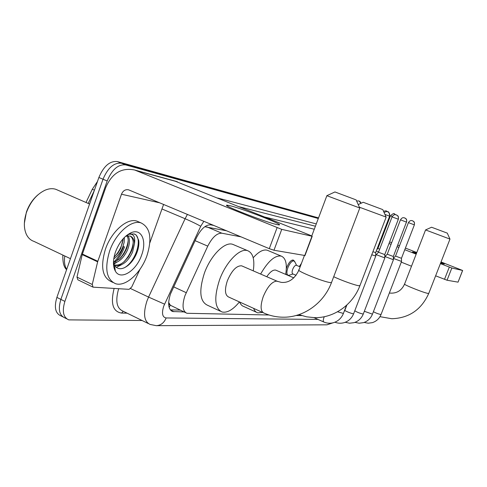 <?xml version="1.0" encoding="UTF-8"?>
<svg xmlns="http://www.w3.org/2000/svg" width="487" height="487" viewBox="0 0 487 487"><rect width="100%" height="100%" fill="white"/><g stroke="black" fill="none" stroke-linecap="round" stroke-linejoin="round"><path stroke-width="0.73" d="M286.319 268.739L286.806 267.266C288.901 262.359 291.056 259.948 293.277 260.04L294.258 261.026M299.322 266.517L301.459 263.364M241.083 236.865L221.889 233.212C216.983 232.987 212.271 237.297 207.754 246.136L184.938 295.712C181.895 305.343 182.552 311.199 186.923 313.287L269.061 314.992M168.642 304.034L170.34 305.239L168.66 302.403M226.498 230.765L205.283 226.832L205.453 226.26M170.34 305.239L185.73 312.727M296.072 315.503L301.739 315.606M286.155 274.589L285.82 273.548M213.848 225.469L210.81 224.848C205.806 224.544 201.046 228.793 196.529 237.595L170.493 293.971C167.485 303.553 168.222 309.403 172.696 311.534L184.074 311.942M124.581 246.763C122.499 252.516 119.522 257.495 115.663 261.702C119.522 257.495 122.499 252.516 124.581 246.763M142.113 320.513L68.789 319.88C63.255 317.433 61.952 311.272 64.887 301.404L107.183 180.969C112.071 169.452 118.225 164.101 125.646 164.91L318.303 218.517M62.762 316.806L60.918 315.862C55.329 313.385 53.984 307.23 56.888 297.399L98.873 177.487L103.019 179.222C107.895 167.735 114.061 162.408 121.513 163.236L318.419 218.206L121.513 163.236C114.061 162.408 107.895 167.735 103.019 179.222L60.875 299.395L103.019 179.222L107.183 180.969M64.844 317.871C59.28 315.406 57.959 309.245 60.875 299.395C57.959 309.245 59.28 315.406 64.844 317.871L66.719 318.827M180.22 310.116L170.334 309.866M113.453 262.499C117.878 258.128 121.263 252.735 123.601 246.319M98.873 177.487C103.737 166.03 109.916 160.722 117.404 161.574L318.535 217.902M276.616 224.513C264.965 221.987 220.733 204.698 227.039 205.173L230.156 205.739C243.403 208.917 286.271 225.798 278.686 224.897L276.616 224.513M140.073 269.153L131.721 287.013L129.085 289.339L93.066 287.16L92.256 284.487L97.637 261.823L82.218 254.61L105.734 187.568C111.98 173.183 121.628 167.333 134.686 170.024L281.742 229.365L273.974 250.245L269.281 248.668L128.519 189.796C125.348 189.248 123.004 190.727 121.482 194.228L97.637 261.823M92.761 287.013L77.835 279.788L76.983 277.115L82.218 254.61M174.62 180.951L310.359 235.349L311.978 236.238L281.742 229.365M304.984 255.517L273.974 250.245M163.595 204.437L149.813 242.922M24.374 223.216L26.401 212.082C28.91 205.045 32.739 199.311 37.883 194.873M70.445 258.67L33.92 241.369C30.687 240.286 28.197 238.009 26.45 234.539C23.662 228.433 23.668 221.043 26.481 212.369C30.565 201.533 36.781 194.136 45.139 190.167C49.029 188.548 52.596 188.262 55.847 189.315L57.825 190.173M146.934 255.712C141.017 272.964 125.64 287.111 115.553 283.696C106.403 279.483 104.419 268.623 109.593 251.115C115.693 233.115 131.593 219.345 141.139 222.949C150.331 227.648 152.267 238.569 146.934 255.712M112.856 282.411L111.511 281.772C102.307 277.535 100.279 266.675 105.429 249.204C111.505 231.246 127.436 217.537 137.036 221.165L138.984 222.011M113.447 262.852L114.427 265.232C117.751 269.908 122.401 269.889 128.379 265.172C131.874 262.14 134.613 258.238 136.61 253.471C138.545 248.607 139.239 244.231 138.692 240.341L136.323 235.154L134.114 233.918L128.964 234.21L127.478 234.862L128.72 234.363C133.511 233.425 135.429 236.53 134.485 243.67C134.229 239.537 132.744 236.974 130.035 235.994L125.762 236.244L128.726 234.369M115.516 251.846C119.418 241.893 124.812 235.44 131.697 232.482C141.747 228.519 146.916 241.187 141.638 255.06C136.451 270.723 120.727 280.859 115.395 271.198C112.777 266.432 112.82 259.979 115.516 251.846M113.453 262.536L119.479 259.066L120.673 257.927L123.917 253.843L126.31 249.295C127.911 245.369 128.489 241.789 128.051 238.557L127.162 235.86M113.453 263.345C119.291 262.079 123.99 257.58 127.551 249.855C129.907 243.713 130.059 239.014 128.002 235.757M114.037 257.203L118.043 252.911L120.679 248.534L123.229 238.654M113.745 258.92C117.58 256.192 120.532 252.418 122.584 247.609L124.161 242.325L124.38 237.437M113.508 264.563L114.189 264.831C117.446 265.671 120.813 264.569 124.295 261.513L128.337 256.953L131.295 251.554C132.939 247.536 133.523 243.902 133.048 240.639L132.05 237.833L130.26 236.073M113.489 264.368L115.449 265.415C122.207 266.2 127.904 261.769 132.549 252.12L134.485 243.67M126.37 235.854L125.914 236.012M113.855 264.057L116.43 262.499M113.988 267.71L114.816 267.643M116.223 267.369L121.287 264.885M114.287 268.757L115.072 269.232L114.329 268.873M114.305 256.978C119.352 251.481 122.31 245.381 123.199 238.685M119.035 259.455C124.337 253.727 127.399 247.372 128.209 240.383M123.795 261.939C129.274 256.083 132.421 249.563 133.225 242.374M124.142 267.893C136.372 261.391 142.904 237.419 134.497 234.052M129.274 234.016L127.478 234.862M355.516 199.664L334.946 191.951L355.516 199.664M359.716 207.986L326.844 195.689L334.934 191.957M242.368 266.133L241.655 265.823C236.524 265.543 231.763 270.522 227.368 280.749C224.477 289.716 224.909 295.146 228.671 297.04L263.126 312.678M239.44 301.928C233.03 309.72 227.246 313.074 222.09 312.003C214.7 308.399 213.83 297.74 219.479 280.037C225.858 262.073 239.951 247.737 247.603 250.659C253.009 252.917 254.896 259.656 253.27 270.863M220.276 311.169L207.425 305.209C199.822 301.502 198.799 290.861 204.345 273.274C210.64 255.444 224.86 241.327 232.731 244.34L234.04 244.9M382.313 209.434L363.211 202.275L382.313 209.434M386.112 217.08L359.363 207.194M262.53 312.411L257.8 312.867C255.925 312.307 254.537 310.809 253.63 308.368M256.442 312.252L243.975 306.573C242.051 305.988 240.608 304.478 239.647 302.025M276.281 270.358L275.745 270.127C273.134 269.603 270.139 271.801 266.76 276.719M260.612 274.053C268.118 261.081 274.997 255.103 281.255 256.107C285.826 258.055 287.306 264.149 285.68 274.388M253.197 257.769C258.609 251.7 263.29 249.186 267.247 250.227L268.24 250.641M447.042 233.036L431.573 227.24L447.042 233.036M449.951 239.08L425.553 229.931L431.573 227.24M371.745 254.786L375.751 255.998M372.908 251.742L375.666 252.583M378.49 252.26L376.214 254.646L384.84 257.915M392.065 216.885L378.509 252.236L384.754 254.598M385.016 256.546L393.417 259.729M404.557 217.878L404.88 217.999C406.456 218.9 406.98 220.264 406.45 222.09L400.472 219.838L387.256 254.196L393.338 256.503M393.38 258.414L401.532 261.44M408.416 222.638L395.535 256.052L401.458 258.305M296.078 275.307L292.821 273.919C291.896 273.39 291.859 271.862 292.699 269.341C293.88 266.578 295.085 265.214 296.327 265.257L296.461 265.312M289.315 275.173L288.127 275.295C286.581 274.418 286.502 271.874 287.902 267.667C289.862 263.071 291.883 260.807 293.965 260.886L295.031 262.237M376.287 250.957L378.618 251.943M392.26 216.465L390.471 215.771L377.955 248.419L379.665 249.216M440.899 262.323L444.278 264.07L440.632 263.017M416.306 253.8L412.55 251.925L416.586 253.082M380.42 240.176L381.023 240.414M389.003 243.537L391.049 244.334M397.112 246.702L398.871 247.396M404.776 249.703L416.172 254.159M440.388 263.625L451.839 268.02L447.048 280.238L435.628 275.819M458.054 282.125L462.589 270.462L451.839 268.02M462.589 270.462L441.033 261.976M381.035 238.569L381.644 238.8M389.624 241.917L391.67 242.715M397.739 245.083L399.498 245.771M405.409 248.072L416.805 252.522M457.999 282.137L447.048 280.238M411.497 266.219L401.276 262.152M385.619 255.918L384.773 255.584M173.64 286.861L186.198 292.663M170.17 305.233L169.172 307.534M195.098 240.675L207.754 246.136M206.847 226.881L221.889 233.212M170.499 310.073L173.969 311.723M203.864 221.287L200.717 226.291L163.699 306.183C161.544 313.305 162.36 317.238 166.134 317.962L317.968 319.411M166.134 317.962C164.131 322.82 160.85 325.395 156.297 325.675L150.166 324.452C144.049 321.627 142.953 313.872 146.885 301.185L148.572 297.088L130.632 288.578M127.113 313.171L121.555 313.074L123.266 311.284M121.555 313.074C112.862 311.668 110.385 303.462 114.116 288.45M118.658 288.718C115.23 300.814 116.618 308.265 122.84 311.077L148.279 323.532M217.707 198.039L316.276 223.91M125.646 164.91L117.404 161.574M64.887 301.404L56.888 297.399M164.539 304.15L148.572 297.088L185.109 218.724L161.97 208.972M200.717 226.291C196.815 224.05 191.616 221.53 185.109 218.724L187.398 214.402M264.922 217.056L314.273 229.243M315.406 226.23L239.494 206.817M332.883 322.857L326.966 324.823L331.69 323.088M94.46 190.1L92.238 189.37L86.01 202.476M94.295 190.557L88.19 203.426M64.808 255.998C63.986 261.556 64.619 266.012 66.701 269.36M177.499 181.846L135.995 170.499M304.716 255.572L311.978 236.238M159.815 202.854L121.482 194.228M82.376 254.056L97.802 261.269M269.281 248.668L277.06 227.739M76.983 277.115L92.256 284.487M277.791 281.498L276.634 281.133C271.856 281.656 267.381 286.849 263.205 296.717C260.198 305.824 260.435 311.266 263.917 313.044C269.889 315.692 276.153 317.08 282.71 317.195C303.34 317.743 323.764 303.377 331.489 282.57L331.647 282.137M304.405 255.523L299.036 269.804C294.665 270.194 323.861 282.101 330.429 282.57L331.489 282.57L359.771 208.065M333.717 276.695C340.754 280.189 355.62 285.498 359.059 285.759L360.009 285.431M425.559 229.949L404.606 283.988C402.213 284.195 424.883 293.265 428.317 293.46L428.791 293.314M337.564 311.765L343.402 313.458C341.484 318.151 338.142 321.243 333.382 322.729C330.089 323.587 326.917 323.356 323.861 322.035C323.039 321.572 323.07 320.075 323.946 317.542L324.287 316.714M346.494 305.361L343.451 313.324M384.937 214.438L389.618 216.173L375.654 252.619L375.757 256.065L353.684 313.622M384.048 212.442C389.064 210.506 387.195 212.265 387.822 211.802L387.488 211.675M389.618 216.173C389.35 212.941 388.754 211.48 387.822 211.802C389.472 212.746 390.02 214.189 389.466 216.125M346.86 305.032L344.875 310.225C343.828 310.517 351.742 313.811 353.385 313.768L353.635 313.738C351.791 318.255 348.57 321.25 343.98 322.711C340.87 323.545 337.856 323.374 334.934 322.199M396.266 214.864L396.351 214.895C396.254 215.309 394.507 213.166 392.065 216.879L398.342 219.241L384.742 254.634L384.84 257.976M398.342 219.241C398.92 215.102 397.045 215.765 396.595 214.992C398.208 215.911 398.743 217.312 398.202 219.193M354.773 310.767C357.129 312.252 359.893 313.336 363.065 314.03L363.332 313.896M364.343 311.284L372.458 314.158M406.45 222.09L393.326 256.533M412.398 220.727L412.471 220.751C412.319 221.098 410.657 219.199 408.416 222.632L414.37 224.866L401.446 258.329L401.538 261.489L381.084 314.401M414.37 224.866C414.918 220.97 413.116 221.542 412.714 220.848C414.254 221.725 414.766 223.052 414.248 224.83M373.395 311.723C376.11 313.141 378.6 314.072 380.858 314.511L381.053 314.486C379.391 318.541 376.5 321.262 372.372 322.65L368.215 323.21L364.142 322.437M356.63 201.04C360.015 200.729 358.749 201.18 359.205 201.113L358.901 200.997M361.098 203.237C360.569 202.062 359.936 201.356 359.205 201.113L360.983 203.292M383.531 211.279C387.305 210.323 386.106 211.285 386.501 211.054L386.215 210.944M387.39 211.644L386.501 211.054L387.348 211.632M390.471 215.771C392.851 213.641 394.166 213.032 394.421 213.933L394.354 213.909M395.639 214.724L394.634 214.018L395.596 214.718M444.503 279.349L449.3 267.113M171.448 310.937L172.696 311.534M156.297 325.675L326.966 324.823M92.28 189.279L97.491 181.438M62.86 255.078C62.616 262.323 63.858 267.186 66.591 269.682M227.995 206.342L227.039 205.173M176.257 181.395L134.686 170.024M304.953 255.596L312.216 236.274M128.964 234.21L131.697 232.482M115.449 265.415L114.189 264.831M114.427 265.232L115.395 271.198M141.139 222.949L137.036 221.165M89.578 204.035L55.847 189.315M298.866 270.261C294.519 279.063 288.645 283.105 281.261 282.381L277.164 281.23L241.655 265.823M356.119 199.883L359.747 208.052M247.603 250.659L232.731 244.34M311.753 235.952L326.856 195.744M298.933 314.632L306.567 316.824L314.486 317.646C333.717 318.151 352.716 304.929 359.887 285.753L386.154 217.141M382.782 209.605L386.136 217.135M281.255 256.107L267.247 250.227M275.745 270.127L293.813 277.87M363.205 202.275L358.195 204.57M379.982 316.672L391.785 318.735C409.068 318.121 421.383 309.695 428.737 293.454L449.97 239.105L447.279 233.121M404.545 284.14C401.672 290.429 396.972 293.43 390.458 293.131L389.375 292.955M313.969 317.634L323.709 321.962M344.072 311.704L344.826 310.341M384.833 257.976L363.296 313.999C361.512 318.358 358.408 321.25 353.982 322.686L349.544 323.216L345.228 322.291M375.751 255.852L376.189 254.695M400.472 219.838C402.786 216.295 404.423 218.261 404.63 217.902L404.88 217.999C405.3 218.724 407.15 218.139 406.578 222.133M393.332 256.533L393.417 259.784L372.421 314.249C370.698 318.449 367.703 321.256 363.43 322.668L359.138 323.216L354.95 322.37M387.238 254.22L385.022 256.546M384.815 257.075L384.998 256.588M395.517 256.071L393.38 258.311M293.016 274.004L288.846 275.319M287.884 275.192L286.07 274.412M296.327 265.257L300.144 266.864M296.613 265.378L294.538 261.257M293.965 260.886L292.133 260.119M377.936 248.443L376.792 249.648M458.048 282.143L462.644 270.468"/></g></svg>

